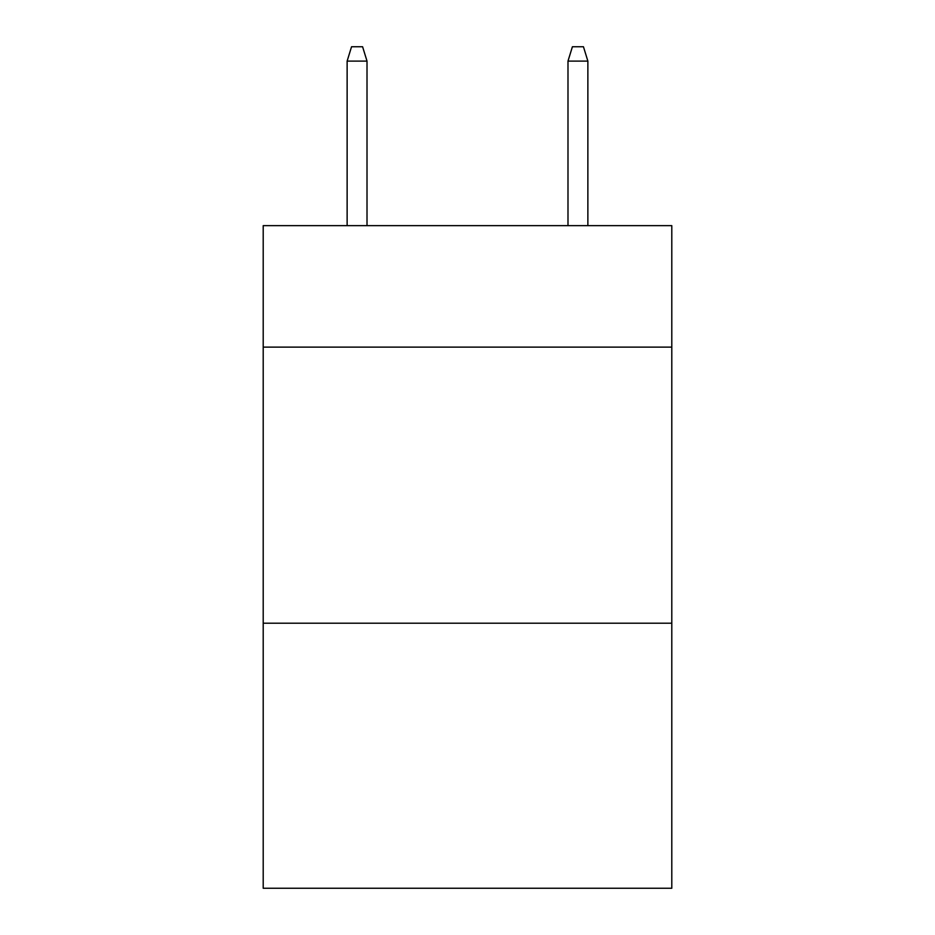 <?xml version="1.0" encoding="UTF-8"?>
<svg xmlns="http://www.w3.org/2000/svg" width="935" height="935" viewBox="0 0 935 935"><rect width="100%" height="100%" fill="white"/><g stroke="black" fill="none" stroke-linecap="round" stroke-linejoin="round"><path stroke-width="1.4" d="M671.797 347.13L671.797 225.651L263.202 225.651L263.202 347.13L671.797 347.13L671.797 888.25L263.202 888.25L263.202 347.13M671.797 623.213L263.202 623.213M367.011 225.651L367.011 61.102L347.13 61.102L347.13 225.651M347.13 61.102L351.548 46.75L362.593 46.75L367.011 61.102M567.989 61.102L572.407 46.75L583.452 46.75L587.87 61.102L567.989 61.102L567.989 225.651M587.87 61.102L587.87 225.651"/></g></svg>
